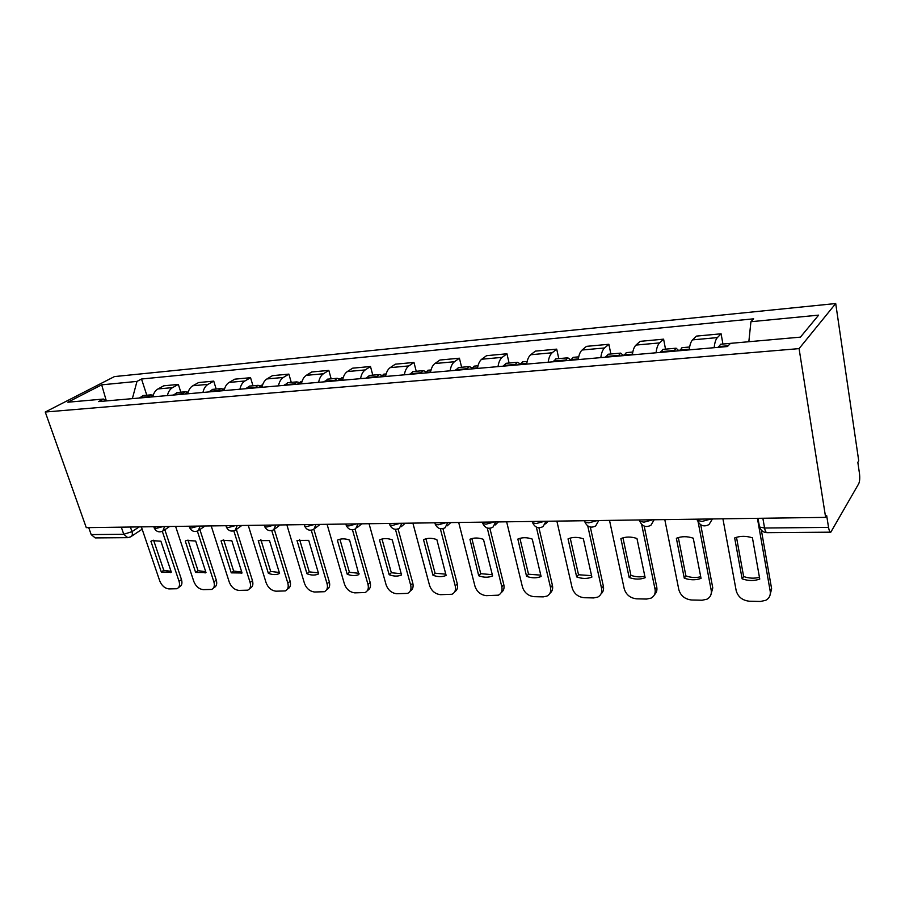 <?xml version="1.0" encoding="UTF-8"?>
<svg xmlns="http://www.w3.org/2000/svg" width="905" height="905" viewBox="0 0 905 905"><rect width="100%" height="100%" fill="white"/><g stroke="black" fill="none" stroke-linecap="round" stroke-linejoin="round"><path stroke-width="1.36" d="M825.632 517.377L826.684 515.59L828.539 527.4C829.071 530.488 829.828 532.083 830.813 532.174L858.732 483.711C859.75 481.381 859.988 477.964 859.467 473.462L857.838 462.365L858.732 460.849L835.711 303.537L114.449 376.582L45.25 412.024L799.081 348.617L825.632 517.377L86.28 527.649L45.25 412.024M121.315 527.163L123.77 534.278L127.752 537.66L95.206 537.909L91.19 534.595L123.77 534.278L131.983 531.654L139.178 526.914M88.713 527.615L91.19 534.595M835.711 303.537L799.081 348.617M714.181 347.69C714.667 342.757 715.731 339.398 717.382 337.599L721.104 333.798L696.431 336.106L692.574 339.873C690.866 341.66 689.746 344.997 689.237 349.873M722.914 344.036L721.104 333.798M656.08 352.78C656.623 347.973 657.788 344.681 659.575 342.905L663.603 339.16L640.118 341.355L635.977 345.077C634.134 346.83 632.934 350.088 632.369 354.851M665.514 349.138L663.603 339.16M600.818 357.611C601.418 352.916 602.662 349.703 604.574 347.95L608.873 344.273L586.497 346.355L582.096 350.02C580.139 351.751 578.861 354.941 578.238 359.59M610.864 353.991L608.873 344.273M548.192 362.226C548.826 357.633 550.149 354.477 552.174 352.769L556.711 349.138L535.375 351.129L530.737 354.737C528.678 356.434 527.321 359.568 526.665 364.115M558.781 358.618L556.711 349.138M498.01 366.615C498.689 362.136 500.08 359.047 502.196 357.351L506.947 353.776L486.573 355.676L481.731 359.228C479.593 360.914 478.168 363.968 477.467 368.414M509.085 363.029L506.947 353.776M450.102 370.812C450.826 366.423 452.274 363.403 454.468 361.728L459.412 358.21L439.943 360.032L434.92 363.527C432.692 365.179 431.221 368.188 430.486 372.532M461.618 367.249L459.412 358.21M404.331 374.828C405.078 370.53 406.594 367.554 408.856 365.925L413.97 362.452L395.338 364.183L390.168 367.634C387.86 369.263 386.333 372.204 385.575 376.469M416.232 371.276L413.97 362.452M360.552 378.663C361.321 374.455 362.882 371.536 365.224 369.93L370.484 366.502L352.645 368.177L347.316 371.57C344.963 373.177 343.38 376.061 342.599 380.236M372.792 375.134L370.484 366.502M318.628 382.329C319.431 378.211 321.037 375.349 323.424 373.765L328.82 370.394L311.716 371.989L306.275 375.337C303.854 376.921 302.236 379.749 301.433 383.833M331.173 378.833L328.82 370.394M278.457 385.847C279.283 381.808 280.923 379.003 283.367 377.442L288.876 374.116L272.473 375.654L266.918 378.946C264.452 380.507 262.801 383.29 261.964 387.295M291.263 382.374L288.876 374.116M239.927 389.218C240.775 385.259 242.438 382.51 244.938 380.971L250.549 377.69L234.802 379.161L229.146 382.419C226.623 383.946 224.949 386.684 224.089 390.609M252.97 385.779L250.549 377.69M202.935 392.465C203.795 388.584 205.492 385.881 208.037 384.353L213.738 381.129L198.602 382.544L192.856 385.745C190.31 387.261 188.591 389.942 187.731 393.799M216.182 389.048L213.738 381.129M167.391 395.576C168.273 391.763 169.993 389.105 172.572 387.612L178.353 384.433L163.794 385.79L157.979 388.946C155.389 390.44 153.658 393.075 152.775 396.854M180.819 392.193L178.353 384.433M748.842 341.717L750.924 321.716L818.629 315.132L800.427 337.135L730.459 343.357L727.462 346.525L98.645 401.594L103.487 399.048L67.841 402.216L101.677 384.84L136.983 381.401L132.356 398.641M750.924 321.716L753.661 318.82L141.508 379.014L136.983 381.401M146.802 395.214L141.508 379.014M106.643 400.892L103.487 399.048M106.27 400.677L101.677 384.84M720.663 344.239L718.344 347.328M722.914 518.803L736.184 590.671C738.016 596.938 742.428 600.456 749.431 601.225L760.494 601.463L765.822 600.287C769.284 598.307 770.755 595.286 770.212 591.248L758.831 526.382M757.417 518.327L758.616 525.194M742.134 578.861C748.333 580.976 754.216 581.044 759.759 579.064L752.44 537.853C746.093 535.794 740.166 535.828 734.668 537.955L742.134 578.861L743.639 576.53L736.5 537.31M769.816 595.886L771.637 588.861L761.376 530.228M743.639 576.53C749.091 578.408 754.363 578.657 759.442 577.3M679.678 350.71L682.132 347.667M678.942 350.778L676.114 348.199L673.818 351.219M663.06 349.353L660.548 352.384M664.802 519.617L678.841 589.709C680.707 595.829 684.972 599.257 691.646 600.004L702.167 600.23L707.009 599.189C710.402 597.277 711.805 594.291 711.206 590.252L698.128 521.959M684.271 578.171C690.21 580.241 695.798 580.309 701.036 578.374L693.253 538.192C687.178 536.179 681.556 536.213 676.363 538.283L684.271 578.171L685.9 575.908L678.331 537.581M710.73 595.286L712.778 587.933L700.719 524.776M685.9 575.908C691.024 577.707 695.968 577.978 700.708 576.723M623.76 355.608L626.396 352.611M623.658 355.62L620.638 353.12L618.183 356.095M608.239 354.228L605.558 357.204M609.518 520.386L624.224 588.782C626.124 594.766 630.253 598.115 636.622 598.839L646.645 599.053L651.046 598.126C654.383 596.282 655.718 593.341 655.062 589.302L641.645 524.368M629.179 577.526C634.869 579.539 640.197 579.607 645.141 577.718L636.962 538.509C631.147 536.541 625.785 536.575 620.887 538.599L629.179 577.526L630.921 575.32L622.968 537.853M654.507 594.653C656.566 592.684 657.313 590.15 656.747 587.04L644.19 526.099M630.921 575.32C635.751 577.039 640.389 577.322 644.824 576.168M570.512 360.269L573.306 357.328M570.727 359.794L567.797 357.814L565.195 360.733M555.998 358.866L553.159 361.785M556.869 521.11L572.164 587.911C574.075 593.748 578.08 597.017 584.166 597.719L593.737 597.922L597.753 597.108C600.999 595.332 602.278 592.436 601.565 588.408L587.752 525.929M576.666 576.915C582.141 578.872 587.209 578.94 591.893 577.085L583.352 538.814C577.775 536.891 572.673 536.925 568.035 538.894L576.666 576.915L578.521 574.754L570.218 538.102M600.977 593.985C603.194 592.062 603.997 589.46 603.364 586.202L590.32 527.061M578.521 574.754L591.576 575.648M519.753 364.715L522.671 361.83M520.183 363.81L517.411 362.294L514.673 365.156M506.167 363.29L503.191 366.163M506.642 521.812L522.468 587.074C524.402 592.786 528.282 595.976 534.108 596.667L543.238 596.859L546.914 596.124C550.082 594.415 551.292 591.553 550.534 587.549L536.337 527.095M526.563 576.327C531.823 578.238 536.665 578.295 541.1 576.496L532.253 539.097C526.981 537.253 522.185 537.253 517.841 539.086L526.563 576.327L528.52 574.211L519.911 538.351M549.923 593.295C552.288 591.429 553.125 588.793 552.435 585.399L538.939 527.773M528.52 574.211L540.783 575.139M471.29 368.957L474.344 366.118M471.946 367.758L469.299 366.57L466.448 369.387M458.564 367.521L455.475 370.349M458.699 522.479L474.989 586.282C476.946 591.859 480.713 594.981 486.29 595.648L498.384 595.173C501.472 593.522 502.614 590.716 501.811 586.723L487.252 528M478.711 575.761C483.768 577.639 488.395 577.684 492.603 575.919L483.474 539.38C478.519 537.604 474.016 537.57 469.944 539.256L478.711 575.761L480.747 573.702L471.867 538.588M501.2 592.594C503.678 590.807 504.549 588.148 503.802 584.63L489.865 528.294M480.747 573.702L492.286 574.652M424.988 373.018L428.156 370.224M425.836 371.604L423.314 370.654L420.35 373.426M413.065 371.559L409.863 374.342M412.884 523.113L429.581 585.512C431.549 590.976 435.203 594.031 440.543 594.675L451.991 594.257C455 592.673 456.086 589.902 455.238 585.942L440.328 528.724M432.952 575.218C437.76 577.028 442.138 577.107 446.097 575.444L436.866 539.64C432.205 537.943 427.963 537.875 424.14 539.425L423.517 539.719L432.952 575.218L435.056 573.204L425.938 538.814M454.638 591.893C457.217 590.184 458.1 587.515 457.297 583.895L442.952 528.69M435.056 573.204L445.927 574.189M380.7 376.899L383.969 374.15M381.729 375.326L379.308 374.557L376.265 377.283M369.523 375.428L366.231 378.166M369.059 523.724L386.096 584.777C388.075 590.128 391.627 593.114 396.763 593.748L407.612 593.375C410.542 591.847 411.56 589.121 410.678 585.196L395.44 529.323M389.161 574.709C393.698 576.44 397.827 576.542 401.537 575.003L392.284 539.889C387.883 538.26 383.878 538.17 380.292 539.606L379.512 539.968L389.161 574.709L391.333 572.741L382.001 539.029M410.112 591.18C412.759 589.574 413.653 586.904 412.804 583.182L398.064 528.961M391.333 572.741L401.571 573.736M338.3 380.609L341.66 377.905M339.499 378.923L337.18 378.301L334.058 380.982M327.814 379.127L324.443 381.82M327.078 524.3L344.443 584.076C346.423 589.313 349.884 592.243 354.805 592.866L365.111 592.537C367.95 591.056 368.912 588.374 367.996 584.472L352.464 529.81M347.203 574.211C351.491 575.885 355.394 576.01 358.889 574.585L349.613 540.127C345.439 538.566 341.671 538.441 338.289 539.776L337.373 540.206L347.203 574.211L349.432 572.288L339.907 539.244M367.464 590.479C370.179 588.963 371.084 586.304 370.179 582.515L355.065 529.165M349.432 572.288L359.081 573.306M297.677 384.161L301.105 381.503M299.023 382.408L296.795 381.887L293.605 384.523M287.835 382.679L284.374 385.326M286.851 524.866L304.487 583.408C306.478 588.533 309.838 591.406 314.578 592.006L324.363 591.723C327.124 590.298 328.029 587.65 327.078 583.793L311.275 530.228M306.965 573.736C311.037 575.342 314.725 575.49 318.028 574.166L318.662 573.883L308.718 540.364L296.987 540.432L306.965 573.736L309.25 571.858L299.566 539.459M326.615 589.789L326.603 589.789C329.363 588.363 330.268 585.727 329.318 581.87L313.854 529.312M309.25 571.858L318.368 572.888M258.706 387.578L262.201 384.964M260.188 385.756L258.061 385.326L254.791 387.917M249.463 386.096L245.945 388.698M248.264 525.398L266.127 582.763C268.118 587.786 271.398 590.603 275.957 591.191L285.279 590.931C287.96 589.562 288.808 586.96 287.824 583.125L271.76 530.579M268.355 573.284C272.224 574.833 275.708 574.992 278.831 573.77L279.577 573.419L269.498 540.59L258.23 540.647L268.355 573.284L270.686 571.44L260.855 539.652M287.315 589.257L287.564 589.042C290.245 587.662 291.093 585.071 290.12 581.248L274.328 529.47M270.686 571.44L279.294 572.48M221.295 390.858L224.61 388.302M222.913 388.992L220.854 388.63L217.539 391.186M212.618 389.365L209.044 391.933M211.204 525.918L229.282 582.141C231.273 587.074 234.463 589.822 238.852 590.399L247.744 590.173C250.346 588.85 251.138 586.282 250.119 582.492L233.818 530.873M231.273 572.854L242.054 572.978L231.85 540.794L222.2 540.296L221.035 540.862L231.273 572.854L233.637 571.044L223.682 539.855M249.599 588.702L250.074 588.318C252.676 586.994 253.468 584.438 252.461 580.648L236.352 529.493M233.637 571.044L241.771 572.096M185.355 394.003L188.364 391.548M187.086 392.103L185.106 391.808L181.747 394.32M177.199 392.51L173.568 395.033M175.604 526.405L193.851 581.553C195.842 586.383 198.964 589.076 203.184 589.641L211.668 589.438C214.191 588.159 214.938 585.637 213.897 581.881L197.369 531.144M195.616 572.435L205.989 572.548L195.672 540.998L186.509 540.477L185.276 541.066L195.616 572.435L198.025 570.659L187.957 540.047M213.354 588.148L214.032 587.628C216.555 586.35 217.302 583.827 216.272 580.082L199.869 529.595M198.025 570.659L205.718 571.722M150.796 397.035L153.386 394.75M152.64 395.112L150.739 394.863L147.323 397.329M143.137 395.53L139.461 398.019M141.361 526.88L159.766 580.976C161.757 585.716 164.789 588.363 168.873 588.917L176.973 588.736C179.416 587.492 180.118 585.015 179.054 581.304L162.323 531.371M161.328 572.028L171.305 572.141L160.898 541.201L152.164 540.636L150.897 541.258L161.328 572.028L163.76 570.286L153.601 540.228M178.511 587.594L179.371 586.96C181.826 585.716 182.516 583.239 181.464 579.528L164.834 529.753M163.76 570.286L171.034 571.349M154.031 527.355L155.999 528.452L162.923 526.586M189.337 526.801L189.609 527.638L191.453 527.988L198.523 526.088M226.092 526.212L226.386 527.129L228.365 527.513L235.572 525.579M264.373 525.59L264.679 526.608L266.817 527.015L274.17 525.036M304.272 524.934L304.612 526.054L306.919 526.506L314.431 524.481M345.914 524.244L346.264 525.477L348.764 525.963L356.434 523.893M389.399 523.52L389.772 524.877L392.487 525.398L400.327 523.282M434.83 522.807L435.26 524.233L438.201 524.81L446.21 522.649M482.331 522.151L482.84 523.565L486.042 524.187L494.243 521.981M532.083 521.461L532.694 522.864L536.19 523.543L544.572 521.28M584.268 520.737L584.958 522.117L588.782 522.864L597.379 520.545M639.054 519.968L639.835 521.337L644.021 522.151L652.833 519.775M696.646 519.176L697.517 520.511L702.11 521.404L711.138 518.972M130.399 527.038L131.983 531.654C132.764 534.301 132.288 536.043 130.569 536.88L127.752 537.66M192.856 385.745L208.037 384.353M229.146 382.419L244.938 380.971M266.918 378.946L283.367 377.442M306.275 375.337L323.424 373.765M347.316 371.57L365.224 369.93M390.168 367.634L408.856 365.925M434.92 363.527L454.468 361.728M481.731 359.228L502.196 357.351M530.737 354.737L552.174 352.769M582.096 350.02L604.574 347.95M635.977 345.077L659.575 342.905M692.574 339.873L717.382 337.599M157.979 388.946L172.572 387.612M712.416 518.95L709.011 524.549C703.932 527.185 700.108 525.839 697.517 520.511L697.257 519.165M654.157 519.764L650.91 525.273C646.023 527.762 642.335 526.45 639.835 521.337L639.552 519.968M598.759 520.533L595.66 525.952C590.942 528.316 587.379 527.038 584.958 522.117L584.653 520.726M546.009 521.269L543.068 526.597C538.486 528.837 535.036 527.592 532.694 522.864L532.355 521.45M495.714 521.959L492.92 527.208C488.485 529.346 485.125 528.124 482.84 523.565L482.489 522.151M447.715 522.626L445.068 527.785C440.746 529.821 437.477 528.644 435.26 524.233L434.886 522.807M401.854 523.271L399.354 528.339C395.134 530.285 391.944 529.131 389.772 524.877L389.388 523.441M357.995 523.871L355.631 528.859C351.513 530.726 348.391 529.606 346.264 525.477L345.857 524.04M316.015 524.459L313.775 529.346C309.736 531.156 306.682 530.059 304.612 526.054L304.182 524.629M275.776 525.013L273.661 529.821C269.713 531.563 266.715 530.488 264.679 526.608L264.249 525.183M237.189 525.556L235.198 530.273C231.318 531.959 228.388 530.907 226.386 527.129L225.933 525.715M200.152 526.065L198.274 530.715C194.473 532.332 191.577 531.314 189.609 527.638L189.145 526.224M164.574 526.563L162.809 531.122C159.065 532.694 156.226 531.699 154.28 528.124L153.805 526.71M759.363 526.212L758.899 524.617L759.51 527.004L764.567 528.022L828.539 527.4M762.87 518.248L764.567 528.022C765.144 531.031 765.981 532.581 767.078 532.672L830.813 532.174M718.604 346.592L728.186 345.755M718.468 346.966L727.824 346.14M771.637 588.861L770.212 591.248M679.813 350.359L689.271 349.522M679.949 349.997L689.316 349.172M660.831 351.672L674.089 350.507M660.684 352.034L673.942 350.869M712.778 587.933L711.206 590.252M623.907 355.258L632.403 354.511M624.054 354.907L632.448 354.172M605.852 356.502L618.477 355.394M605.705 356.853L618.33 355.756M656.747 587.04L655.062 589.302M570.67 359.93L578.284 359.262M570.817 359.579L578.329 358.923M553.475 361.106L565.501 360.054M553.317 361.457L565.354 360.394M603.364 586.202L601.565 588.408M519.9 364.387L526.71 363.787M520.07 364.048L526.767 363.459M503.519 365.496L515.002 364.489M503.35 365.835L514.832 364.828M552.435 585.399L550.534 587.549M471.46 368.64L477.523 368.097M471.629 368.301L477.569 367.781M455.815 369.693L466.788 368.731M455.645 370.021L466.607 369.059M503.802 584.63L501.811 586.723M425.158 372.702L430.542 372.227M425.339 372.374L430.599 371.91M410.225 373.697L420.712 372.781M410.044 374.025L420.531 373.098M457.297 583.895L455.238 585.942M380.881 376.582L385.632 376.163M381.062 376.265L385.688 375.858M366.593 377.532L376.627 376.65M366.412 377.849L376.446 376.966M412.804 583.182L410.678 585.196M338.481 380.304L342.644 379.93M338.674 379.987L342.712 379.636M324.816 381.209L334.431 380.36M324.623 381.514L334.239 380.677M370.179 582.515L367.996 584.472M297.858 383.867L301.489 383.55M298.05 383.562L301.546 383.245M284.758 384.727L293.989 383.912M284.566 385.032L293.786 384.218M329.318 581.87L327.078 583.793M258.898 387.283L262.02 387.012M259.09 386.978L262.088 386.718M246.341 388.098L255.187 387.329M246.137 388.403L254.984 387.623M290.12 581.248L287.824 583.125M221.487 390.564L224.157 390.327M221.691 390.27L224.214 390.044M209.44 391.345L217.935 390.598M209.236 391.639L217.732 390.892M252.461 580.648L250.119 582.492M185.548 393.72L187.788 393.517M185.751 393.426L187.855 393.245M173.975 394.456L182.154 393.743M173.771 394.75L181.939 394.037M216.272 580.082L213.897 581.881M150.999 396.752L152.832 396.582M151.203 396.458L152.9 396.311M139.868 397.453L147.73 396.763M139.664 397.748L147.526 397.057M181.464 579.528L179.054 581.304M545.647 523.916L548.249 521.235M495.261 524.945L498.384 521.925M447.183 525.862L450.769 522.592M401.254 526.687L405.282 523.214M357.339 527.445L361.751 523.825M315.325 528.135L320.076 524.402M275.063 528.769L280.131 524.957M236.465 529.357L241.805 525.488M199.428 529.911L205.005 525.997M163.85 530.421L169.642 526.495M757.983 518.316L759.51 527.004C760.867 530.624 763.39 532.513 767.078 532.672M142.153 529.199L131.508 536.258M720.504 344.251L730.437 343.368M662.89 349.375L676.114 348.199M681.951 347.678L689.633 347M608.047 354.24L620.638 353.12M626.203 352.633L632.799 352.045M555.794 358.889L567.797 357.814M573.103 357.351L578.702 356.853M505.952 363.312L517.411 362.294M522.468 361.842L527.163 361.423M458.349 367.543L469.299 366.57M474.13 366.14L477.998 365.79M412.838 371.582L423.314 370.654M427.929 370.236L431.04 369.964M369.297 375.451L379.308 374.557M383.743 374.161L386.141 373.957M327.576 379.15L337.18 378.301M341.423 377.928L343.187 377.77M287.586 382.702L296.795 381.887M300.867 381.525L302.032 381.424M318.605 573.691L318.028 574.166M249.214 386.118L258.061 385.326M261.952 384.987L262.586 384.93M279.521 573.216L278.831 573.77M212.37 389.388L220.854 388.63M241.986 572.774L241.205 573.374M176.95 392.532L185.106 391.808M205.921 572.356L205.062 572.989M142.877 395.553L150.739 394.863M171.237 571.949L170.31 572.616"/></g></svg>
